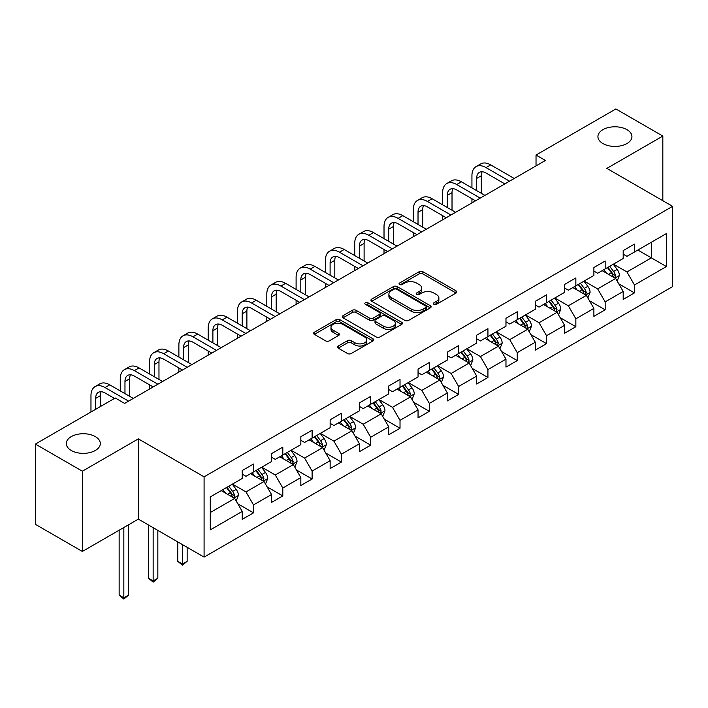<?xml version="1.0" encoding="UTF-8"?>
<svg xmlns="http://www.w3.org/2000/svg" width="708" height="708" viewBox="0 0 708 708"><rect width="100%" height="100%" fill="white"/><g stroke="black" fill="none" stroke-linecap="round" stroke-linejoin="round"><path stroke-width="1.06" d="M433.889 304.316A1.823 1.053 0 0 0 436.473 304.316L456.067 293.006A2.611 1.504 0 0 0 456.828 291.935A2.611 1.504 0 0 0 456.067 290.873L422.871 271.713A2.611 1.504 0 0 0 419.189 271.713L399.595 283.023A1.823 1.053 0 0 0 399.055 283.766A1.823 1.053 0 0 0 399.595 284.51A1.823 1.053 0 0 0 402.179 284.51L404.711 283.05A8.346 4.814 0 0 1 416.508 283.05L419.278 284.643A8.346 4.814 0 0 1 421.72 288.05A8.346 4.814 0 0 1 419.278 291.457L416.746 292.926A1.823 1.053 0 0 0 416.207 293.67A1.823 1.053 0 0 0 416.746 294.413A1.823 1.053 0 0 0 419.322 294.413L421.862 292.953A8.346 4.814 0 0 1 433.659 292.953L436.429 294.546A8.346 4.814 0 0 1 438.871 297.953A8.346 4.814 0 0 1 436.429 301.36L433.889 302.82A1.823 1.053 0 0 0 433.358 303.573A1.823 1.053 0 0 0 433.889 304.316L433.889 302.82M95.323 436.597A17.001 9.815 0 0 0 76.8 434.473A17.001 9.815 0 0 0 66.304 443.544A17.001 9.815 0 0 0 71.278 450.483A17.001 9.815 0 0 0 89.81 452.607A17.001 9.815 0 0 0 100.306 443.544A17.001 9.815 0 0 0 95.323 436.597M626.952 129.67A17.001 9.815 0 0 0 608.42 127.537A17.001 9.815 0 0 0 597.924 136.609A17.001 9.815 0 0 0 602.906 143.547A17.001 9.815 0 0 0 621.438 145.68A17.001 9.815 0 0 0 631.934 136.609A17.001 9.815 0 0 0 626.952 129.67M338.238 346.017A2.611 1.504 0 0 0 337.477 347.079A2.611 1.504 0 0 0 338.238 348.15L347.548 353.522A2.611 1.504 0 0 0 351.239 353.522L372.992 340.964A2.611 1.504 0 0 0 373.762 339.893A2.611 1.504 0 0 0 372.992 338.831L339.805 319.671A2.611 1.504 0 0 0 336.114 319.671L314.361 332.229A2.611 1.504 0 0 0 313.6 333.3A2.611 1.504 0 0 0 314.361 334.362L325.609 340.858A2.611 1.504 0 0 0 329.291 340.858L338.61 335.477A2.611 1.504 0 0 0 339.371 334.415A2.611 1.504 0 0 0 338.61 333.353L333.026 330.132A6.974 4.027 0 0 1 330.99 327.282A6.974 4.027 0 0 1 335.291 323.565A6.974 4.027 0 0 1 342.893 324.432L364.744 337.052A6.974 4.027 0 0 1 366.788 339.893A6.974 4.027 0 0 1 362.478 343.619A6.974 4.027 0 0 1 354.876 342.743L351.239 340.645A2.611 1.504 0 0 0 347.548 340.645L338.238 346.017L338.238 348.15M138.343 438.88L82.367 471.201L35.4 444.084L35.4 524.345L82.367 551.452L138.343 519.132L204.09 557.099L204.09 476.838L138.343 438.88L138.343 519.132M662.83 200.709L662.83 136.069L606.853 168.389L672.6 206.347L204.09 476.838M662.83 136.069L615.871 108.952L536.027 155.043L536.027 165.893M35.4 444.084L115.236 397.984L124.635 403.41L545.425 160.468L536.027 155.043M404.896 320.414A2.611 1.504 0 0 0 408.587 320.414L430.34 307.856A2.611 1.504 0 0 0 431.101 306.785A2.611 1.504 0 0 0 430.34 305.723L397.153 286.563A2.611 1.504 0 0 0 393.462 286.563L371.709 299.121A2.611 1.504 0 0 0 370.939 300.192A2.611 1.504 0 0 0 371.709 301.254L404.896 320.414M366.071 304.706A1.823 1.053 0 0 1 367.921 304.962L367.921 302.794L401.666 322.282A2.611 1.504 0 0 1 402.436 323.344A2.611 1.504 0 0 1 401.666 324.406L379.913 336.973A2.611 1.504 0 0 1 376.222 336.973L343.035 317.804L343.035 315.68A2.611 1.504 0 0 0 342.265 316.741A2.611 1.504 0 0 0 343.035 317.804M343.035 315.68L352.345 310.299A2.611 1.504 0 0 1 356.036 310.299L369.496 318.069A2.611 1.504 0 0 0 373.178 318.069L379.355 314.502A2.611 1.504 0 0 0 380.125 313.44A2.611 1.504 0 0 0 379.355 312.378L365.346 304.29A1.823 1.053 0 0 1 364.806 303.537A1.823 1.053 0 0 1 365.939 302.564A1.823 1.053 0 0 1 367.921 302.794M204.09 557.099L672.6 286.607L672.6 206.347M237.808 503.786L253.499 512.849L253.499 504.928L271.536 494.511L271.536 502.432L282.802 495.927L282.802 488.007L300.838 477.599L300.838 485.511L312.113 479.006L312.113 471.085L330.14 460.678L330.14 468.599L341.415 462.085L341.415 454.173L359.452 443.757L359.452 451.677L370.718 445.164L370.718 437.252L388.754 426.836L388.754 434.756L400.02 428.251L400.02 420.331L418.056 409.923L418.056 417.835L429.331 411.33L429.331 403.41L447.368 393.002L447.368 400.914L458.634 394.409L458.634 386.497L476.67 376.081L476.67 384.001L487.936 377.488L487.936 369.576L505.972 359.16L505.972 367.08L517.247 360.576L517.247 352.655L535.275 342.238L535.275 350.159L546.549 343.654L546.549 335.734L564.586 325.326L564.586 333.238L575.852 326.733L575.852 318.812L593.888 308.405L593.888 316.326L605.163 309.812L605.163 301.9L623.19 291.484L623.19 299.404L634.465 292.891L634.465 284.979L666.405 266.544L666.405 233.569L651.369 242.242L651.369 257.862L666.405 266.544M253.499 512.849L242.225 519.353L242.225 511.433L210.294 529.876L210.294 496.901L242.225 478.466L242.225 470.546L253.499 464.041L253.499 471.953L271.536 461.545L271.536 453.624L282.802 447.12L282.802 455.04L300.838 444.624L300.838 436.703L312.113 430.199L312.113 438.119L330.14 427.703L330.14 419.791L341.415 413.277L341.415 421.198L359.452 410.79L359.452 402.87L370.718 396.365L370.718 404.277L388.754 393.869L388.754 385.949L400.02 379.444L400.02 387.356L418.056 376.948L418.056 369.027L429.331 362.523L429.331 370.443L447.368 360.027L447.368 352.115L458.634 345.601L458.634 353.522L476.67 343.106L476.67 335.194L487.936 328.689L487.936 336.601L505.972 326.193L505.972 318.273L517.247 311.768L517.247 319.68L535.275 309.272L535.275 301.351L546.549 294.847L546.549 302.767L564.586 292.351L564.586 284.439L575.852 277.925L575.852 285.846L593.888 275.43L593.888 267.518L605.163 261.004L605.163 268.925L623.19 258.517L623.19 250.597L634.465 244.092L634.465 252.004L666.405 233.569M250.49 473.687L264.022 481.502L245.986 491.91L232.454 484.104M242.225 474.121L245.986 476.298L253.499 471.953M245.986 491.91L253.499 504.928M264.022 481.502L271.536 494.511M279.802 456.775L293.324 464.581L275.288 474.997L261.765 467.183M271.536 457.209L275.288 459.377L282.802 455.04M275.288 474.997L282.802 488.007M293.324 464.581L300.838 477.599M309.104 439.854L322.627 447.66L304.59 458.076L291.068 450.261M300.838 440.288L304.59 442.456L312.113 438.119M304.59 458.076L312.113 471.085M322.627 447.66L330.14 460.678M338.406 422.933L351.938 430.747L333.902 441.155L320.37 433.349M330.14 423.366L333.902 425.535L341.415 421.198M333.902 441.155L341.415 454.173M351.938 430.747L359.452 443.757M367.709 406.011L381.24 413.826L363.204 424.234L349.681 416.428M359.452 406.445L363.204 408.613L370.718 404.277M363.204 424.234L370.718 437.252M381.24 413.826L388.754 426.836M397.02 389.099L410.543 396.905L392.506 407.312L378.984 399.507M388.754 389.533L392.506 391.701L400.02 387.356M392.506 407.312L400.02 420.331M410.543 396.905L418.056 409.923M426.322 372.178L439.845 379.984L421.818 390.4L408.286 382.586M418.056 372.612L421.818 374.78L429.331 370.443M421.818 390.4L429.331 403.41M439.845 379.984L447.368 393.002M455.625 355.257L469.156 363.062L451.12 373.479L437.597 365.673M447.368 355.69L451.12 357.859L458.634 353.522M451.12 373.479L458.634 386.497M469.156 363.062L476.67 376.081M484.936 338.336L498.459 346.15L480.422 356.558L466.899 348.752M476.67 338.769L480.422 340.937L487.936 336.601M480.422 356.558L487.936 369.576M498.459 346.15L505.972 359.16M514.238 321.414L527.761 329.229L509.733 339.636L496.202 331.831M505.972 321.857L509.733 324.025L517.247 319.68M509.733 339.636L517.247 352.655M527.761 329.229L535.275 342.238M543.54 304.502L557.072 312.308L539.036 322.724L525.513 314.91M535.275 304.936L539.036 307.104L546.549 302.767M539.036 322.724L546.549 335.734M557.072 312.308L564.586 325.326M572.852 287.581L586.374 295.386L568.338 305.803L554.815 297.988M564.586 288.014L568.338 290.183L575.852 285.846M568.338 305.803L575.852 318.812M586.374 295.386L593.888 308.405M602.154 270.66L615.677 278.474L597.649 288.882L584.118 281.076M593.888 271.093L597.649 273.261L605.163 268.925M597.649 288.882L605.163 301.9M615.677 278.474L623.19 291.484M637.846 250.057L651.369 257.862L626.952 271.961L613.429 264.155M623.19 254.172L626.952 256.349L634.465 252.004M626.952 271.961L634.465 284.979M82.367 471.201L82.367 551.452M210.294 512.521L234.711 498.423L221.188 490.609M234.711 498.423L242.225 511.433M618.783 283.837L634.465 292.891M589.472 300.758L605.163 309.812M560.17 317.68L575.852 326.733M530.867 334.601L546.549 343.654M501.556 351.513L517.247 360.576M472.254 368.434L487.936 377.488M442.951 385.356L458.634 394.409M413.64 402.277L429.331 411.33M384.338 419.189L400.02 428.251M355.035 436.11L370.718 445.164M325.724 453.031L341.415 462.085M296.422 469.953L312.113 479.006M267.12 486.865L282.802 495.927M434.624 304.573L436.429 303.528A8.346 4.814 0 0 0 438.871 300.121L438.871 297.953M421.72 288.05L421.72 290.218A8.346 4.814 0 0 1 419.278 293.625L417.472 294.67M456.032 293.024L422.871 273.881A2.611 1.504 0 0 0 419.189 273.881L400.321 284.766M430.305 307.874L397.153 288.731A2.611 1.504 0 0 0 393.462 288.731L371.735 301.272M425.729 307.538A1.823 1.053 0 0 0 426.269 306.785A1.823 1.053 0 0 0 425.729 306.042L396.595 289.227A1.823 1.053 0 0 0 394.02 289.227L391.338 290.767A8.346 4.814 0 0 0 388.896 294.174A8.346 4.814 0 0 0 391.338 297.581L411.26 309.077A8.346 4.814 0 0 0 423.057 309.077L425.729 307.538L425.729 309.706A1.823 1.053 0 0 0 426.269 308.954L426.269 306.785M388.896 294.174L388.896 296.342A8.346 4.814 0 0 0 391.338 299.75L391.338 297.581M425.729 309.706L423.057 311.246A8.346 4.814 0 0 1 411.26 311.246L391.338 299.75M343.07 317.83L352.345 312.467L352.345 310.299M380.125 313.44L380.125 315.609A2.611 1.504 0 0 1 379.355 316.68L373.178 320.246A2.611 1.504 0 0 1 369.496 320.246L356.036 312.467A2.611 1.504 0 0 0 352.345 312.467M367.921 304.962L401.631 324.423M383.462 326.14A6.974 4.027 0 0 0 391.064 327.007A6.974 4.027 0 0 0 395.365 323.291A6.974 4.027 0 0 0 393.321 320.441L385.63 315.998A2.611 1.504 0 0 0 381.939 315.998L375.762 319.565A2.611 1.504 0 0 0 375.001 320.627A2.611 1.504 0 0 0 375.762 321.689L383.462 326.14L383.462 328.308A6.974 4.027 0 0 0 391.064 329.176A6.974 4.027 0 0 0 395.365 325.459L395.365 323.291M375.001 320.627L375.001 322.795A2.611 1.504 0 0 0 375.762 323.866L375.762 321.689M383.462 328.308L375.762 323.866M366.788 339.893L366.788 342.07A6.974 4.027 0 0 1 362.478 345.787A6.974 4.027 0 0 1 354.876 344.911L351.239 342.814A2.611 1.504 0 0 0 347.548 342.814L338.274 348.168M330.99 327.282L330.99 329.45A6.974 4.027 0 0 0 333.026 332.3L333.026 330.132M338.574 335.495L333.026 332.3M372.957 340.982L339.805 321.839A2.611 1.504 0 0 0 336.114 321.839L314.396 334.38M617.164 281.041L619.403 275.412A7.036 4.062 -120 0 0 617.155 269.421L613.278 264.243M606.517 273.182L603.88 269.659M614.588 277.837L615.597 275.713A7.036 4.062 -120 0 0 613.579 271.474L609.703 266.305M607.942 267.323L612.243 273.058A3.584 2.071 60 0 1 612.898 274.146L615.597 275.713M607.455 267.606L611.331 272.775A7.036 4.062 60 0 1 613.34 277.014M471.935 187.886L471.935 175.743A19.921 11.505 60 0 1 476.059 166.619L480.759 163.911A19.921 11.505 60 0 1 490.724 164.893L514.238 178.469M476.059 166.619A19.921 11.505 60 0 1 486.024 167.601L509.539 181.186M504.848 183.894L486.024 173.026A13.284 7.673 -120 0 0 479.378 172.371A13.284 7.673 -120 0 0 476.634 178.451L476.634 190.602M482.157 171.761A13.284 7.673 -120 0 0 481.325 175.743L481.325 193.311M471.935 202.895L471.935 198.736M587.861 297.962L590.091 292.333A7.036 4.062 -120 0 0 587.844 286.333L583.967 281.156M577.215 290.094L574.577 286.581M585.286 294.758L586.295 292.634A7.036 4.062 -120 0 0 584.277 288.395L580.401 283.218M578.64 284.235L582.941 289.979A3.584 2.071 60 0 1 583.587 291.068L586.295 292.634M578.144 284.519L582.02 289.696A7.036 4.062 60 0 1 584.038 293.935M558.55 314.883L560.789 309.246A7.036 4.062 -120 0 0 558.541 303.254L554.665 298.077M547.904 307.015L545.275 303.502M555.984 311.679L556.984 309.546A7.036 4.062 -120 0 0 554.975 305.316L551.098 300.139M549.328 301.157L553.629 306.9A3.584 2.071 60 0 1 554.284 307.989L556.984 309.546M548.842 301.44L552.718 306.617A7.036 4.062 60 0 1 554.736 310.847M442.633 204.807L442.633 192.656A19.921 11.505 60 0 1 446.757 183.54L451.456 180.823A19.921 11.505 60 0 1 461.412 181.814L484.936 195.39M446.757 183.54A19.921 11.505 60 0 1 456.722 184.523L480.236 198.107M475.537 200.815L456.722 189.948A13.284 7.673 -120 0 0 450.076 189.293A13.284 7.673 -120 0 0 447.323 195.373L447.323 207.515M452.854 188.673A13.284 7.673 -120 0 0 452.023 192.656L452.023 210.232M442.633 219.816L442.633 215.648M413.322 221.728L413.322 209.577A19.921 11.505 60 0 1 417.454 200.461L422.145 197.744A19.921 11.505 60 0 1 432.11 198.736L455.625 212.311M417.454 200.461A19.921 11.505 60 0 1 427.411 201.444L450.934 215.02M446.235 217.737L427.411 206.869A13.284 7.673 -120 0 0 420.773 206.205A13.284 7.673 -120 0 0 418.021 212.294L418.021 224.436M423.552 205.594A13.284 7.673 -120 0 0 422.72 209.577L422.72 227.144M413.322 236.738L413.322 232.569M529.248 331.795L531.487 326.167A7.036 4.062 -120 0 0 529.239 320.175L525.363 314.998M518.601 323.937L515.964 320.423M526.672 328.601L527.681 326.468A7.036 4.062 -120 0 0 525.663 322.237L521.787 317.06M520.026 318.078L524.327 323.821A3.584 2.071 60 0 1 524.982 324.91L527.681 326.468M519.539 318.361L523.416 323.538A7.036 4.062 60 0 1 525.425 327.769M499.945 348.717L502.176 343.088A7.036 4.062 -120 0 0 499.928 337.096L496.051 331.919M489.299 340.858L486.661 337.344M497.37 345.522L498.379 343.389A7.036 4.062 -120 0 0 496.361 339.15L492.485 333.981M490.724 334.999L495.025 340.734A3.584 2.071 60 0 1 495.671 341.831L498.379 343.389M490.228 335.282L494.104 340.459A7.036 4.062 60 0 1 496.122 344.69M470.634 365.638L472.873 360.009A7.036 4.062 -120 0 0 470.625 354.009L466.749 348.84M459.988 357.779L457.359 354.257M468.068 362.434L469.077 360.31A7.036 4.062 -120 0 0 467.059 356.071L463.182 350.894M461.412 351.911L465.714 357.655A3.584 2.071 60 0 1 466.368 358.744L469.077 360.31M460.926 352.195L464.802 357.372A7.036 4.062 60 0 1 466.82 361.611M384.019 238.64L384.019 226.498A19.921 11.505 60 0 1 388.143 217.374L392.843 214.666A19.921 11.505 60 0 1 402.808 215.648L426.322 229.233M388.143 217.374A19.921 11.505 60 0 1 398.108 218.365L421.623 231.941M416.932 234.649L398.108 223.79A13.284 7.673 -120 0 0 391.471 223.126A13.284 7.673 -120 0 0 388.719 229.206L388.719 241.357M394.241 222.516A13.284 7.673 -120 0 0 393.409 226.498L393.409 244.065M384.019 253.659L384.019 249.49M354.717 255.561L354.717 243.419A19.921 11.505 60 0 1 358.841 234.295L363.54 231.587A19.921 11.505 60 0 1 373.497 232.569L397.02 246.154M358.841 234.295A19.921 11.505 60 0 1 368.806 235.286L392.321 248.862M387.621 251.57L368.806 240.702A13.284 7.673 -120 0 0 362.16 240.047A13.284 7.673 -120 0 0 359.407 246.127L359.407 258.278M364.939 239.437A13.284 7.673 -120 0 0 364.107 243.419L364.107 260.986M354.717 270.571L354.717 266.412M325.406 272.483L325.406 260.332A19.921 11.505 60 0 1 329.539 251.216L334.229 248.499A19.921 11.505 60 0 1 344.194 249.49L367.718 263.066M329.539 251.216A19.921 11.505 60 0 1 339.495 252.198L363.018 265.783M358.319 268.491L339.495 257.624A13.284 7.673 -120 0 0 332.857 256.969A13.284 7.673 -120 0 0 330.105 263.049L330.105 275.191M335.636 256.358A13.284 7.673 -120 0 0 334.804 260.332L334.804 277.908M325.406 287.492L325.406 283.333M296.103 289.404L296.103 277.253A19.921 11.505 60 0 1 300.227 268.137L304.927 265.42A19.921 11.505 60 0 1 314.892 266.412L338.406 279.987M300.227 268.137A19.921 11.505 60 0 1 310.192 269.12L333.716 282.696M329.016 285.413L310.192 274.545A13.284 7.673 -120 0 0 303.555 273.89A13.284 7.673 -120 0 0 300.803 279.97L300.803 292.112M306.325 273.27A13.284 7.673 -120 0 0 305.493 277.253L305.493 294.829M296.103 304.413L296.103 300.245M266.801 306.325L266.801 294.174A19.921 11.505 60 0 1 270.925 285.05L275.624 282.342A19.921 11.505 60 0 1 285.581 283.333L309.104 296.909M270.925 285.05A19.921 11.505 60 0 1 280.89 286.041L304.405 299.617M299.714 302.334L280.89 291.466A13.284 7.673 -120 0 0 274.244 290.802A13.284 7.673 -120 0 0 271.491 296.882L271.491 309.033M277.023 290.191A13.284 7.673 -120 0 0 276.191 294.174L276.191 311.741M266.801 321.335L266.801 317.166M237.49 323.237L237.49 311.095A19.921 11.505 60 0 1 241.623 301.971L246.313 299.263A19.921 11.505 60 0 1 256.278 300.245L279.802 313.83M241.623 301.971A19.921 11.505 60 0 1 251.579 302.962L275.102 316.538M270.403 319.246L251.579 308.378A13.284 7.673 -120 0 0 244.941 307.723A13.284 7.673 -120 0 0 242.189 313.803L242.189 325.954M247.72 307.113A13.284 7.673 -120 0 0 246.888 311.095L246.888 328.662M237.49 338.247L237.49 334.087M208.187 340.159L208.187 328.016A19.921 11.505 60 0 1 212.311 318.892L217.011 316.184A19.921 11.505 60 0 1 226.976 317.166L250.49 330.742M212.311 318.892A19.921 11.505 60 0 1 222.277 319.874L245.8 333.459M241.101 336.167L222.277 325.299A13.284 7.673 -120 0 0 215.639 324.645A13.284 7.673 -120 0 0 212.887 330.724L212.887 342.867M218.409 324.034A13.284 7.673 -120 0 0 217.577 328.016L217.577 345.584M208.187 355.168L208.187 351.009M178.885 357.08L178.885 344.929A19.921 11.505 60 0 1 183.009 335.813L187.708 333.096A19.921 11.505 60 0 1 197.665 334.087L221.188 347.663M183.009 335.813A19.921 11.505 60 0 1 192.974 336.796L216.489 350.38M211.798 353.088L192.974 342.221A13.284 7.673 -120 0 0 186.328 341.566A13.284 7.673 -120 0 0 183.576 347.646L183.576 359.788M189.107 340.946A13.284 7.673 -120 0 0 188.275 344.929L188.275 362.505M178.885 372.089L178.885 367.921M149.574 374.001L149.574 361.85A19.921 11.505 60 0 1 153.707 352.726L158.397 350.017A19.921 11.505 60 0 1 168.362 351.009L191.886 364.585M153.707 352.726A19.921 11.505 60 0 1 163.663 353.717L187.186 367.293M182.487 370.01L163.663 359.142A13.284 7.673 -120 0 0 157.026 358.478A13.284 7.673 -120 0 0 154.273 364.567L154.273 376.709M159.804 357.867A13.284 7.673 -120 0 0 158.973 361.85L158.973 379.417M149.574 389.011L149.574 384.842M441.332 382.559L443.571 376.93A7.036 4.062 -120 0 0 441.323 370.93L437.447 365.753M430.685 374.691L428.048 371.178M438.756 379.355L439.765 377.222A7.036 4.062 -120 0 0 437.756 372.992L433.871 367.815M432.11 368.833L436.411 374.576A3.584 2.071 60 0 1 437.066 375.665L439.765 377.222M431.623 369.116L435.5 374.293A7.036 4.062 60 0 1 437.509 378.532M412.029 399.471L414.26 393.843A7.036 4.062 -120 0 0 412.012 387.851L408.135 382.674M401.383 391.613L398.746 388.099M409.454 396.276L410.463 394.144A7.036 4.062 -120 0 0 408.445 389.913L404.569 384.736M402.808 385.754L407.109 391.497A3.584 2.071 60 0 1 407.755 392.586L410.463 394.144M402.312 386.037L406.188 391.214A7.036 4.062 60 0 1 408.206 395.445M382.727 416.392L384.957 410.764A7.036 4.062 -120 0 0 382.709 404.772L378.833 399.595M372.072 408.534L369.443 405.02M380.152 413.198L381.161 411.065A7.036 4.062 -120 0 0 379.143 406.834L375.267 401.657M373.497 402.675L377.798 408.419A3.584 2.071 60 0 1 378.453 409.507L381.161 411.065M373.01 402.958L376.886 408.135A7.036 4.062 60 0 1 378.904 412.366M353.416 433.314L355.655 427.685A7.036 4.062 -120 0 0 353.407 421.685L349.531 416.516M342.769 425.455L340.132 421.933M350.841 430.11L351.849 427.986A7.036 4.062 -120 0 0 349.841 423.747L345.955 418.578M344.194 419.596L348.495 425.331A3.584 2.071 60 0 1 349.15 426.42L351.849 427.986M343.707 419.879L347.584 425.048A7.036 4.062 60 0 1 349.602 429.287M324.114 450.235L326.344 444.606A7.036 4.062 -120 0 0 324.105 438.606L320.22 433.429M313.467 442.367L310.83 438.854M321.538 447.031L322.547 444.907A7.036 4.062 -120 0 0 320.529 440.668L316.653 435.491M314.892 436.509L319.193 442.252A3.584 2.071 60 0 1 319.839 443.341L322.547 444.907M314.396 436.792L318.281 441.969A7.036 4.062 60 0 1 320.29 446.208M294.811 467.156L297.041 461.519A7.036 4.062 -120 0 0 294.794 455.527L290.917 450.35M284.156 459.288L281.527 455.775M292.236 463.952L293.245 461.82A7.036 4.062 -120 0 0 291.227 457.589L287.351 452.412M285.589 453.43L289.891 459.173A3.584 2.071 60 0 1 290.537 460.262L293.245 461.82M285.094 453.713L288.97 458.89A7.036 4.062 60 0 1 290.988 463.12M182.452 544.602L182.452 564.019L187.151 561.302L187.151 547.311M187.151 561.302L182.452 565.205L177.752 561.302L177.752 541.885M177.752 561.302L182.452 564.019L182.452 565.205M265.5 484.068L267.739 478.44A7.036 4.062 -120 0 0 265.491 472.448L261.615 467.271M254.853 476.21L252.216 472.696M262.925 480.874L263.934 478.741A7.036 4.062 -120 0 0 261.925 474.51L258.039 469.333M256.278 470.351L260.579 476.095A3.584 2.071 60 0 1 261.234 477.183L263.934 478.741M255.792 470.634L259.668 475.811A7.036 4.062 60 0 1 261.686 480.042M153.149 527.681L153.149 580.932L157.84 578.224L157.84 530.389M157.84 578.224L153.149 582.126L148.45 578.224L148.45 524.973M148.45 578.224L153.149 580.932L153.149 582.126M120.272 390.913L120.272 378.771A19.921 11.505 60 0 1 124.396 369.647L129.095 366.939A19.921 11.505 60 0 1 139.06 367.921L162.575 381.506M124.396 369.647A19.921 11.505 60 0 1 134.361 370.638L157.884 384.214M153.185 386.922L134.361 376.063A13.284 7.673 -120 0 0 127.723 375.399A13.284 7.673 -120 0 0 124.971 381.479L124.971 393.63M130.493 374.789A13.284 7.673 -120 0 0 129.661 378.771L129.661 396.338M236.198 500.99L238.428 495.361A7.036 4.062 -120 0 0 236.189 489.37L232.304 484.192M225.551 493.131L222.914 489.617M233.622 497.795L234.631 495.662A7.036 4.062 -120 0 0 232.613 491.423L228.737 486.254M226.976 487.272L231.277 493.007A3.584 2.071 60 0 1 231.932 494.104L234.631 495.662M226.48 487.555L230.366 492.724A7.036 4.062 60 0 1 232.374 496.963M123.838 527.504L123.838 597.853L128.537 595.145L128.537 524.796M128.537 595.145L123.838 599.048L119.148 595.145L119.148 530.221M119.148 595.145L123.838 597.853L123.838 599.048M90.969 412.003L90.969 395.692A19.921 11.505 60 0 1 95.093 386.568L99.793 383.86A19.921 11.505 60 0 1 109.749 384.842L133.272 398.418M95.093 386.568A19.921 11.505 60 0 1 105.058 387.559L128.573 401.135M114.484 398.418L105.058 392.975A13.284 7.673 -120 0 0 98.412 392.321A13.284 7.673 -120 0 0 95.66 398.4L95.66 409.286M101.191 391.71A13.284 7.673 -120 0 0 100.359 395.692L100.359 406.578M436.429 303.528L436.429 301.36M416.746 294.413L416.746 292.926M419.278 293.625L419.278 291.457M399.595 284.51L399.595 283.023M419.189 273.881L419.189 271.713M422.871 273.881L422.871 271.713M456.067 293.006L456.067 290.873M371.709 301.254L371.709 299.121M393.462 288.731L393.462 286.563M397.153 288.731L397.153 286.563M430.34 307.856L430.34 305.723M411.26 311.246L411.26 309.077M423.057 311.246L423.057 309.077M356.036 312.467L356.036 310.299M369.496 320.246L369.496 318.069M373.178 320.246L373.178 318.069M379.355 316.68L379.355 314.502M401.666 324.406L401.666 322.282M347.548 342.814L347.548 340.645M351.239 342.814L351.239 340.645M354.876 344.911L354.876 342.743M338.61 335.477L338.61 333.353M314.361 334.362L314.361 332.229M336.114 321.839L336.114 319.671M339.805 321.839L339.805 319.671M372.992 340.964L372.992 338.831M614.986 278.067L619.35 275.545M613.579 271.474L617.155 269.421M608.579 274.368L611.331 272.775M490.724 164.893L486.024 167.601M481.325 175.743L476.634 178.451M585.684 294.988L590.047 292.466M584.277 288.395L587.844 286.333M579.268 291.289L582.02 289.696M556.373 311.909L560.745 309.387M554.975 305.316L558.541 303.254M549.966 308.21L552.718 306.617M461.412 181.814L456.722 184.523M452.023 192.656L447.323 195.373M432.11 198.736L427.411 201.444M422.72 209.577L418.021 212.294M527.071 328.831L531.434 326.308M525.663 322.237L529.239 320.175M520.663 325.122L523.416 323.538M497.768 345.743L502.131 343.221M496.361 339.15L499.928 337.096M491.352 342.044L494.104 340.459M468.457 362.664L472.829 360.142M467.059 356.071L470.625 354.009M462.05 358.965L464.802 357.372M402.808 215.648L398.108 218.365M393.409 226.498L388.719 229.206M373.497 232.569L368.806 235.286M364.107 243.419L359.407 246.127M344.194 249.49L339.495 252.198M334.804 260.332L330.105 263.049M314.892 266.412L310.192 269.12M305.493 277.253L300.803 279.97M285.581 283.333L280.89 286.041M276.191 294.174L271.491 296.882M256.278 300.245L251.579 302.962M246.888 311.095L242.189 313.803M226.976 317.166L222.277 319.874M217.577 328.016L212.887 330.724M197.665 334.087L192.974 336.796M188.275 344.929L183.576 347.646M168.362 351.009L163.663 353.717M158.973 361.85L154.273 364.567M439.155 379.585L443.518 377.063M437.756 372.992L441.323 370.93M432.747 375.886L435.5 374.293M409.852 396.507L414.215 393.984M408.445 389.913L412.012 387.851M403.436 392.798L406.188 391.214M380.541 413.419L384.913 410.897M379.143 406.834L382.709 404.772M374.134 409.72L376.886 408.135M351.239 430.34L355.602 427.818M349.841 423.747L353.407 421.685M344.831 426.641L347.584 425.048M321.936 447.261L326.299 444.739M320.529 440.668L324.105 438.606M315.52 443.562L318.281 441.969M292.625 464.183L296.997 461.66M291.227 457.589L294.794 455.527M286.218 460.483L288.97 458.89M263.323 481.095L267.695 478.581M261.925 474.51L265.491 472.448M256.916 477.396L259.668 475.811M139.06 367.921L134.361 370.638M129.661 378.771L124.971 381.479M234.021 498.016L238.384 495.494M232.613 491.423L236.189 489.37M227.604 494.317L230.366 492.724M109.749 384.842L105.058 387.559M100.359 395.692L95.66 398.4"/></g></svg>
